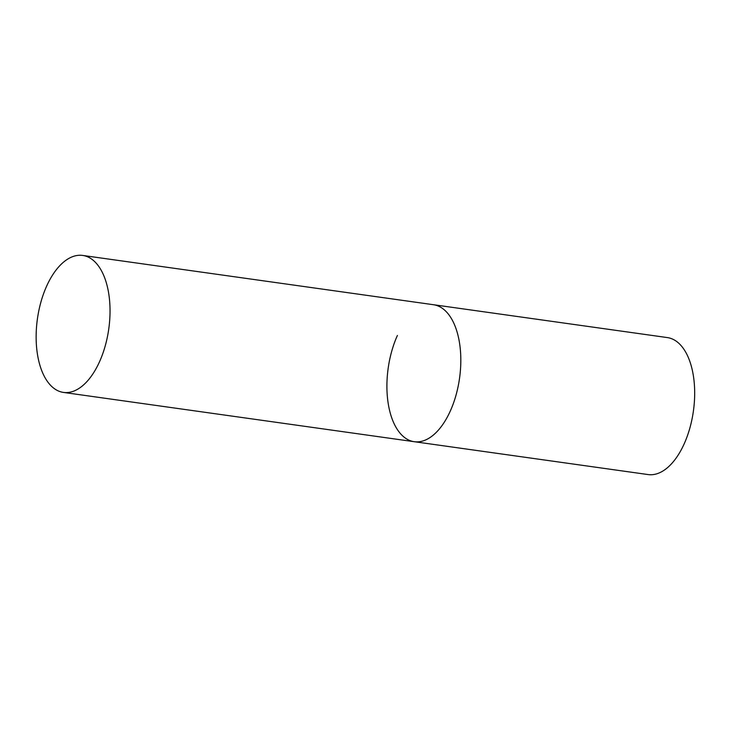 <?xml version="1.0" encoding="UTF-8"?>
<svg xmlns="http://www.w3.org/2000/svg" width="730" height="730" viewBox="0 0 730 730"><rect width="100%" height="100%" fill="white"/><g stroke="black" fill="none" stroke-linecap="round" stroke-linejoin="round"><path stroke-width="1.09" d="M82.709 255.436A69.158 36.025 -82 0 0 40.98 301.837A69.158 36.025 -82 0 0 47.304 381.297A69.158 36.025 -82 0 0 63.464 392.421A69.158 36.025 -82 0 0 105.193 346.02A69.158 36.025 -82 0 0 98.869 266.56A69.158 36.025 -82 0 0 82.709 255.436L667.339 337.579A69.158 36.025 98 0 1 684.192 443.813A69.158 36.025 98 0 1 648.094 474.564L414.248 441.705A69.158 36.025 -82 0 0 455.976 395.304A69.158 36.025 -82 0 0 449.653 315.844A69.158 36.025 -82 0 0 433.492 304.729A69.158 36.025 98 0 1 450.337 410.954A69.158 36.025 98 0 1 414.248 441.705A69.158 36.025 98 0 1 397.394 335.471M414.248 441.705L63.464 392.421"/></g></svg>
